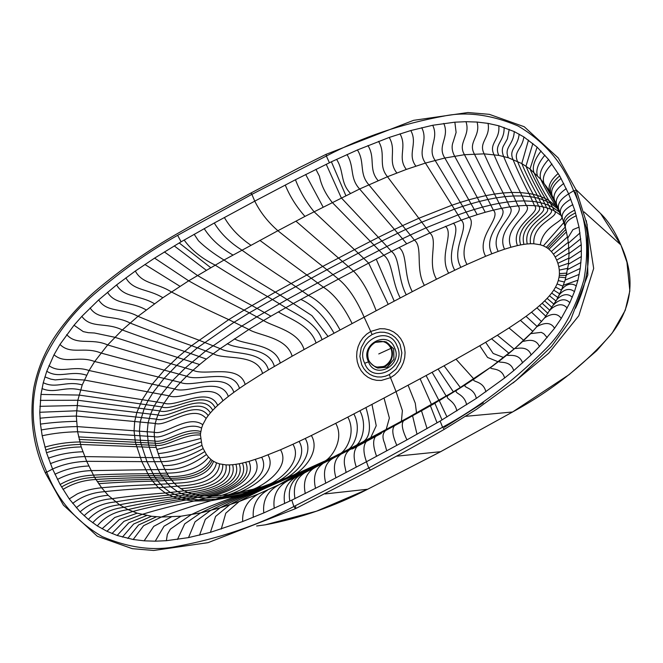 <?xml version="1.0" encoding="UTF-8"?>
<svg xmlns="http://www.w3.org/2000/svg" width="663" height="663" viewBox="0 0 663 663"><rect width="100%" height="100%" fill="white"/><g stroke="black" fill="none" stroke-linecap="round" stroke-linejoin="round"><path stroke-width="0.99" d="M251.509 194.549L251.227 192.858L254.766 201.146L295.458 179.731L331.392 161.789L357.423 149.962L389.214 137.44L410.795 130.545L432.707 125.266L454.859 122.183L465.981 121.694L477.062 122.05L488.034 123.376L498.791 125.788L514.256 131.589L523.903 136.959L537.096 147.128L548.55 159.46L559.688 175.894L568.639 193.869L573.619 190.787C563.078 163.156 544.53 141.542 517.977 125.937C491.598 114.823 467.2 111.475 444.782 115.901C401.38 123.89 361.907 137.266 326.362 156.037L251.509 194.549L177.643 235.332C149.092 251.343 121.08 271.142 93.607 294.712C73.535 312.016 57.466 332.619 45.407 356.503C37.078 374.214 32.993 392.761 33.15 412.146L33.44 419.563C34.7 435.657 38.263 451.047 44.139 465.733L46.609 471.766C57.209 499.488 75.789 521.126 102.359 536.674C128.763 547.754 153.153 551.077 175.529 546.644C218.79 538.688 258.238 525.311 293.866 506.515L368.719 468.003L442.594 427.221C478.081 408.101 512.192 382.261 544.911 349.708C562.05 333.066 575.045 309.812 583.896 279.935C589.739 247.108 586.307 217.389 573.619 190.787L576.255 190.14L587.12 224.558L587.824 274.979L570.445 320.353L551.508 346.459L515.98 380.603L476.589 409.278L444.334 429.309L442.594 427.221L440.124 421.071L406.949 439.859L366.457 461.738L368.719 468.003L370.377 470.133L368.719 468.003M295.698 506.615L295.441 508.687L293.866 506.515L291.819 500.142L263.791 512.922L242.675 521.516L210.42 532.339L188.516 537.61L166.355 540.693L155.241 541.19L144.161 540.826L133.188 539.5L117.169 535.464L106.967 531.295L97.312 525.925L88.336 519.402L80.107 511.861L69.25 498.924L60.126 484.504L52.584 469.014L45.341 472.885L46.609 471.766M178.562 234.785L177.643 235.332L181.098 241.804L214.273 223.017L254.766 201.146C260.103 212.044 267.811 221.906 277.88 230.724L304.955 216.411C296.444 206.781 289.88 196.323 285.264 185.035M351.829 448.984L381.324 433.395L352.467 448.917M380.811 433.751L381.324 433.395M304.955 216.411L359.611 188.996L387.474 176.731L406.328 169.421L425.439 163.073L444.832 158.018L464.456 154.711L484.189 153.857L498.833 155.399L508.33 157.744L521.798 163.546L529.986 168.999L540.751 179.259L546.884 187.19L552.229 195.784L556.771 204.908L562.647 219.121L565.63 228.528L567.702 238.174L572.956 229.63L579.039 227.127L581.252 244.672L581.352 256.548L580.258 268.44L577.945 280.184L574.448 291.654L569.865 302.734L561.238 318.455L554.533 328.301L539.384 346.509L531.138 354.937L513.709 370.642L504.618 377.985L476.324 398.405L440.124 421.071M491.764 366.531L515.623 347.744L532.895 331.367L530.707 333.63L541.248 332.354L543.751 333.68L547.207 337.641M368.504 361.816C374.86 380.28 403.245 365.147 394.593 347.909C387.896 329.337 359.512 344.462 368.504 361.816L364.716 363.274C372.589 385.858 407.654 367.161 397.087 346.02C388.866 323.329 353.81 342.025 364.716 363.274M444.367 427.345L483.368 402.806M575.484 308.27C587.924 282.214 591.479 255.222 586.142 227.301L575.128 191.748M384.242 341.503L386.338 341.992L393.64 348.829L393.913 359.222L387.233 367.153L377.728 368.056L375.755 367.194M377.769 368.064L387.308 367.178L393.988 359.247L393.714 348.854L386.372 342M444.334 429.309C418.038 444.45 393.391 458.058 370.377 470.133L295.441 508.687L208.041 542.665L153.725 550.472L132.285 548.674L97.362 536.284L63.391 505.115L45.341 472.885C33.15 446.265 29.296 417.997 33.772 388.07C37.907 367.227 46.195 348.266 58.626 331.177C70.154 315.381 83.281 301.251 98 288.811C122.987 267.943 149.415 249.57 177.278 233.683L202.505 219.279L251.227 192.858L299.054 167.78L326.155 154.305L326.362 156.037L329.403 162.742M562.862 219.735L558.843 209.583C556.97 204.477 560.235 199.24 568.639 193.869L574.705 210.146L579.039 227.127M366.249 441.599C363.1 445.66 363.167 452.373 366.457 461.738L325.765 483.153L291.819 500.142M61.535 486.99C71.355 481.156 82.369 477.94 94.56 477.335L86.687 461.324C74.405 461.763 63.043 464.324 52.584 469.014L46.518 452.738L42.183 435.757L40.451 424.105L39.78 412.278L40.965 394.444L43.277 382.692L46.775 371.222L54.018 354.78L59.977 344.428L74.016 325.243L81.839 316.367L98.663 299.908L116.605 284.899L135.327 271.043L154.587 258.114L181.098 241.804M194.151 234.246L198.428 240.727C205.016 247.191 213.544 253.622 224.011 260.029L277.88 230.724L322.707 266.418L354.465 249.661L314.005 211.688C306.016 201.801 299.833 191.151 295.458 179.731M323.072 207.005L305.676 174.485M154.587 258.114L188.682 280.822L224.011 260.029C237.619 269.062 254.725 279.761 275.311 292.118L322.707 266.418L326.925 269.758L358.269 253.216L354.465 249.661L370.402 241.423L332.155 202.372C325.483 193.936 321.248 185.217 319.425 176.217L315.928 169.322M346.136 472.512L344.478 464.614C343.732 458.025 345.44 453.069 349.608 449.754L299.693 475.338L258.056 494.184L239.202 501.485L220.091 507.833L200.698 512.889L181.074 516.195L161.341 517.049L151.545 516.27L137.2 513.17L128.083 509.615L119.547 504.783L108.16 495.311L101.613 487.769L94.56 477.335C109.262 476.424 127.354 475.868 148.844 475.653L141.799 461.63L86.687 461.324L81.209 446.912L77.604 431.754L76.311 416.066L77.828 400.253L82.237 384.921L89.074 370.526L94.676 361.526L107.671 344.942L122.307 329.975L138.012 316.326L162.858 297.737L188.682 280.822C203.392 289.109 221.865 298.872 244.1 310.118L275.311 292.118L280.134 295.126L326.925 269.758L333 274.631L363.755 258.396L358.269 253.216L374.007 245.078L370.402 241.423L378.399 237.362L341.271 197.814L326.221 164.267M345.837 195.568L331.392 161.789M350.42 193.356C339.995 182.375 344.288 171.51 336.572 159.344M79.146 439.42L135.376 442.254L134.059 430.809L134.68 421.535L136.843 412.477L142.305 399.656L152.341 384.084L164.349 370.087L177.585 357.374L191.615 345.68L228.743 319.632L244.1 310.118L249.313 312.853L280.134 295.126L287.087 299.51L333 274.631L338.437 279.09L368.661 263.12L363.755 258.396L379.186 250.407L374.007 245.078L381.896 241.067L378.399 237.362L394.477 229.456L359.611 188.996C349.335 177.858 354.738 166.844 346.973 154.57M98.646 483.717C113.224 482.531 131.208 481.678 152.589 481.156L148.844 475.653L153.94 475.52L146.979 461.672L141.799 461.63L135.376 442.254L140.655 442.528L139.429 431.215L140.166 422.049L144.103 408.831L148.114 400.56L152.904 392.745L164.126 378.341L176.789 365.321L197.408 347.793L234.138 322.218L249.313 312.853L256.821 316.864L287.087 299.51L293.303 303.53L338.437 279.09C347.876 286.673 356.445 299.361 364.144 317.154L388.203 304.342L368.661 263.12L383.827 255.263L379.186 250.407L386.927 246.462L381.896 241.067L397.759 233.252L394.477 229.456L402.557 225.635L368.852 184.762C358.741 173.449 365.214 162.377 357.423 149.962M378.134 180.667C368.197 169.189 375.739 158.117 367.948 145.553M376.244 259.175L394.22 301.151L400.245 297.977C391.742 281.866 392.645 261.694 383.827 255.263L391.435 251.385L386.927 246.462L402.482 238.763L397.759 233.252L405.731 229.456L402.557 225.635L418.842 218.276L387.474 176.731C377.728 165.087 386.289 154.106 378.548 141.368M396.872 172.968C387.341 161.175 396.872 150.377 389.214 137.44M406.328 169.421C397.029 157.487 407.48 146.954 399.971 133.818M415.85 166.106C406.809 154.048 418.104 143.896 410.795 130.545M400.245 297.977L406.27 294.811C397.527 278.626 400.27 257.924 391.435 251.385L406.709 243.802L402.482 238.763L410.306 235.034L405.731 229.456L421.792 222.171L418.842 218.276L451.926 205.207L425.439 163.073C416.687 150.915 428.737 141.244 421.709 127.669M406.709 243.802L414.392 240.114L410.306 235.034L426.044 227.832L421.792 222.171L454.428 209.152L451.926 205.207L460.329 202.406L435.102 160.363C426.674 148.131 439.354 139.064 432.707 125.266M399.06 247.556C407.911 254.211 403.328 275.369 412.303 291.654L424.386 285.397C414.955 268.838 423.267 247.026 414.392 240.114L429.848 233.003L426.044 227.832L458.009 214.903L454.428 209.152L462.708 206.342L460.329 202.406L468.791 199.845L444.832 158.018C436.76 145.761 449.928 137.423 443.762 123.409M424.386 285.397L436.503 279.231C426.649 262.324 438.724 240.172 429.848 233.003L461.216 220.141L458.009 214.903L466.122 212.077L462.708 206.342L471.045 203.765L468.791 199.845L477.302 197.574L454.619 156.112C451.851 150.965 451.395 146.167 453.26 141.708L456.111 132.443L454.859 122.183M453.31 223.149C462.128 230.707 444.409 252.653 454.768 270.222L460.893 267.305C450.409 249.479 469.992 227.815 461.216 220.141L469.172 217.315L466.122 212.077L474.285 209.467L471.045 203.765L479.44 201.453L477.302 197.574L485.871 195.626L464.456 154.711C457.246 142.562 470.78 136.056 465.981 121.694M460.893 267.305L467.034 264.446C456.467 246.338 477.89 225.08 469.172 217.315L477.178 214.679L474.285 209.467L482.507 207.113L479.44 201.453L487.885 199.455L485.871 195.626L494.482 194.068L474.327 153.924C467.614 141.94 480.94 136.495 477.062 122.05M477.178 214.679L485.233 212.276L482.507 207.113L490.786 205.041L487.885 199.455L496.388 197.831L494.482 194.068L503.134 192.974C495.344 177.866 489.029 164.822 484.189 153.857C478.031 142.122 490.794 137.788 488.034 123.376M485.233 212.276L493.347 210.146L490.786 205.041L499.106 203.309L496.388 197.831L504.924 196.638L503.134 192.974L511.795 192.436C504.41 177.858 498.477 165.261 493.985 154.636C488.416 143.283 500.275 140.017 498.791 125.788M498.833 155.399C493.562 144.269 504.85 141.484 504.054 127.42M467.034 264.446L485.614 256.291C475.139 237.246 501.808 218.052 493.347 210.146L501.51 208.323L499.106 203.309L507.477 201.983L504.924 196.638L513.477 195.975L511.795 192.436L520.422 192.568C513.386 178.654 507.783 166.612 503.623 156.427C501.85 152.026 501.899 148.338 503.772 145.354L507.41 138.816L509.217 129.351M508.33 157.744C503.673 147.178 513.585 145.164 514.256 131.589M485.614 256.291L491.88 253.772C481.611 234.379 509.847 216.204 501.51 208.323L509.723 206.873L507.477 201.983L515.872 201.138L513.477 195.975L522.013 195.941L520.422 192.568L528.958 193.505C522.171 180.386 516.842 169.007 512.947 159.36C508.571 149.125 517.745 147.377 519.154 134.125M491.88 253.772L498.186 251.401C488.241 231.627 517.919 214.671 509.723 206.873L517.969 205.87L515.872 201.138L524.276 200.881L522.013 195.941L530.483 196.696L528.958 193.505L533.16 194.325C526.455 181.654 521.217 170.64 517.447 161.291C513.344 151.421 521.748 149.821 523.903 136.959M498.186 251.401L504.543 249.205C495.104 229.033 526.016 213.519 517.969 205.87L526.24 205.414L524.276 200.881L532.621 201.361L530.483 196.696L534.66 197.417L533.16 194.325L537.295 195.428L536.566 193.994C530.185 182.308 525.253 172.156 521.798 163.546L528.486 140.084M504.543 249.205L510.949 247.241C502.264 226.663 534.121 212.848 526.24 205.414L534.477 205.646L532.621 201.361L536.757 201.933L534.66 197.417L538.77 198.403L537.295 195.428L541.331 196.82C534.693 185.052 529.58 174.817 525.983 166.123L532.886 143.473M510.949 247.241L517.422 245.583C509.839 224.608 542.185 212.782 534.477 205.646L538.563 206.085L536.757 201.933L540.834 202.762L538.77 198.403L542.798 199.687L541.331 196.82L545.251 198.552C538.596 187.223 533.508 177.369 529.986 168.999L537.096 147.128M517.422 245.583L520.687 244.904C513.833 223.746 546.171 213.038 538.563 206.085L542.607 206.773L540.834 202.762L544.845 203.889L542.798 199.687L546.71 201.312L545.251 198.552L549.005 200.632C542.326 189.709 537.254 180.22 533.781 172.165C532.19 166.405 534.635 159.36 541.107 151.023M537.37 175.596C535.663 169.977 538.182 163.156 544.928 155.142M520.687 244.904L523.961 244.349C518.018 223.033 550.108 213.527 542.607 206.773L546.585 207.751L544.845 203.889L548.74 205.348L546.71 201.312L550.464 203.292L549.005 200.632L555.867 205.911C549.146 195.651 544.108 186.767 540.751 179.259C538.944 173.747 541.547 167.151 548.55 159.46M557.401 206.583L543.917 183.137C542.052 177.709 544.737 171.319 551.964 163.96M554.856 201.436L549.66 191.408C547.713 186.104 550.572 180.112 558.238 173.433M554.699 201.162L550.97 193.571C549.022 188.3 551.931 182.4 559.688 175.894M552.229 195.784C550.282 190.53 553.24 184.728 561.089 178.38M554.583 200.292C552.66 195.088 555.718 189.469 563.774 183.444M557.682 207.196L556.771 204.908C554.873 199.737 558.047 194.309 566.285 188.607M560.807 214.323C558.959 209.276 562.299 204.245 570.835 199.215M564.354 224.111L562.647 219.121C560.815 214.124 564.213 209.293 572.857 204.643M564.346 224.061L564.321 223.995C562.506 219.047 565.97 214.431 574.705 210.146M564.321 223.995L564.495 224.558M565.075 226.473C563.268 221.541 566.766 217.025 575.559 212.931M565.754 228.967C563.981 224.061 567.511 219.644 576.362 215.732M568.481 264.197L569.045 253.564L568.406 243.197L580.034 232.92M568.862 248.335L580.771 238.771M569.045 253.564L581.252 244.672M568.92 258.852L581.443 250.597M530.715 333.622L544.613 317.859L556.547 300.041L561.37 290.286L565.158 280.059L568.481 264.181L581.352 256.548M567.702 269.518L580.954 262.498M566.592 274.814L580.258 268.44M565.158 280.059L579.255 274.341M563.409 285.223L577.945 280.184M561.254 290.9C560.649 290.203 567.984 280.159 576.338 285.968M558.967 295.706C558.321 295.35 566.401 285.107 574.448 291.654M556.456 300.389C555.743 300.356 564.569 290.021 572.285 297.256M553.738 304.947C552.942 305.212 562.497 294.886 569.865 302.734M550.854 309.381C549.95 309.928 560.194 299.693 567.205 308.104M544.605 317.892C543.486 318.953 554.914 309.107 561.238 318.455M537.859 325.964C536.491 327.456 548.856 318.215 554.533 328.301M530.707 333.63L523.223 340.931C521.35 343.111 534.817 335.47 539.384 346.509M523.281 340.865L515.482 347.909C513.344 350.362 527.019 343.608 531.138 354.937M515.623 347.744L507.526 354.589C505.14 357.274 518.831 351.44 522.56 362.968M507.792 354.291L499.38 361.004C496.753 363.904 510.295 358.981 513.709 370.642M499.827 360.548L491.092 367.194C488.225 370.269 501.477 366.258 504.618 377.985M458.953 388.369L491.755 366.54L474.153 378.963C470.846 382.336 483.145 380.098 485.896 391.841M474.153 378.963L465.542 384.598C462.02 388.087 473.705 386.703 476.324 398.405M465.542 384.598L456.848 390.084C453.127 393.681 464.117 393.118 466.636 404.77M450.658 393.424L458.904 388.402L456.848 390.084L448.097 395.446C444.177 399.134 454.395 399.375 456.857 410.952M442.354 398.355L434.862 403.27L403.626 420.781L409.038 417.077L450.633 393.441L439.287 400.684L446.995 416.986M434.862 403.27L442.03 419.944M430.428 405.831L437.058 422.87M396.847 445.387C392.339 435.367 391.609 428.795 394.651 425.671L385.659 430.527C382.51 433.304 382.161 437.53 384.606 443.215L386.736 450.865M376.601 456.318C373.161 447.028 372.739 440.497 375.341 436.735M376.659 435.367L367.65 440.182L375.167 435.342L392.123 426.251L375.987 436.014M425.795 407.82L421.519 410.878L427.071 428.63M412.585 415.858L417.027 434.29M394.651 425.671L403.626 420.781C401.082 423.616 402.192 429.972 406.949 439.859M340.575 454.503C334.417 459.285 332.876 467.075 335.959 477.849M341.76 452.953L331.525 459.219C324.845 464.266 322.922 472.238 325.765 483.153M322.458 463.909C315.256 469.189 312.944 477.352 315.547 488.391M326.072 461.025L313.375 468.534C305.643 474.037 302.95 482.382 305.295 493.562M304.259 473.092C296.013 478.794 292.93 487.297 294.994 498.617M299.693 475.338C291.181 481.131 287.899 489.717 289.83 501.087M356.304 467.142C353.164 457.685 353.445 450.79 357.15 446.439M357.887 445.669L349.608 449.754L358.277 444.293L313.674 467.208L295.11 477.559C286.341 483.435 282.861 492.095 284.651 503.532M320.047 464.067L279.032 482.2L262.391 488.416L237.023 496.048L211.19 500.64L193.894 501.054L181.156 499.289L172.985 496.794L165.311 492.982L158.44 487.703L152.589 481.156L157.661 480.932L153.94 475.52L161.316 475.255L160.214 473.399L147.708 473.73C126.185 473.846 108.052 474.31 93.301 475.131C81.11 475.711 70.054 478.835 60.126 484.504M324.646 461.746L282.803 480.418L249.769 492.004L241.373 494.316L215.898 499.123L198.801 499.819L190.331 499.073L182.043 497.358L170.341 492.468L163.488 487.355L157.661 480.932L164.988 480.551L161.316 475.255L167.971 474.94L166.885 473.117L160.214 473.399L158.15 469.578L90.947 470.614C78.731 471.144 67.568 474.086 57.449 479.44M88.759 466.006C76.51 466.503 65.239 469.255 54.93 474.269M355.277 445.876L319.848 464.158C305.726 470.614 294.422 476.531 285.919 481.91C276.628 487.943 272.742 496.744 274.25 508.314M386.189 429.442L389.38 418.063L384.026 398.024L347.835 417.093C356.677 433.337 345.481 452.307 339.257 453.989L311.759 467.987C297.181 474.6 285.496 480.658 276.678 486.145C266.874 492.319 262.581 501.245 263.791 512.922M267.396 490.239C257.078 496.521 252.371 505.546 253.274 517.331M258.056 494.184C247.233 500.532 242.103 509.64 242.675 521.516M331.608 457.743L319.798 463.802L279.032 482.2C262.573 489.253 249.296 495.684 239.202 501.485L225.793 513.179L221.251 529.066M347.835 417.093L335.718 423.334C345.1 439.876 330.373 459.575 323.934 461.431L270.736 485.399C253.796 492.493 240.114 498.957 229.68 504.8L215.591 516.444L210.42 532.339M335.718 423.334L311.361 435.516C321.704 452.895 299.858 473.034 292.872 475.238L262.391 488.416C244.962 495.501 230.865 501.982 220.091 507.833L205.339 519.344L199.505 535.207M311.361 435.516L305.229 438.475C315.779 456.111 292.151 476.109 285.015 478.396L253.987 491.217C236.069 498.261 221.55 504.709 210.428 510.551L195.038 521.847L188.516 537.61M305.229 438.475L299.088 441.392C309.812 459.293 284.41 479.042 277.109 481.404L245.534 493.769C227.119 500.731 212.177 507.104 200.698 512.889L184.704 523.886L177.46 539.475M299.088 441.392L292.93 444.251C303.795 462.442 276.628 481.819 269.153 484.23L237.023 496.048C218.119 502.844 202.754 509.101 190.911 514.795L170.325 529.173L167.349 534.361L166.355 540.693M181.074 516.195L164.026 526.24L155.241 541.19M171.203 516.983L153.758 526.372L144.161 540.826M261.147 486.866L253.084 489.269L247.597 491.722L222.627 496.852L211.19 500.64C190.886 506.482 174.27 511.952 161.341 517.049L143.606 525.676L133.188 539.5M156.427 516.775L138.592 524.972L127.777 538.439M151.545 516.27L133.653 524.027L122.431 537.096M146.697 515.507L128.779 522.809L117.169 535.464M292.93 444.251L280.532 449.763C291.538 468.608 260.924 486.791 253.084 489.269L228.594 494.673L222.627 496.852L205.828 497.946L193.894 501.054C172.852 505.695 155.523 510.17 141.915 514.48L123.998 521.325L112.006 533.533M137.2 513.17L119.323 519.543L106.967 531.295M280.532 449.763L261.694 457.263C272.286 477.252 237.023 492.36 228.594 494.673L212.085 496.131L205.828 497.946L197.475 497.465L185.358 500.117C164.059 503.963 146.473 507.767 132.583 511.546L114.765 517.48L102.061 528.759M261.694 457.263L248.907 461.415C258.421 482.258 220.862 494.2 212.085 496.131L203.848 495.899L197.475 497.465L193.347 496.894L181.156 499.289C159.783 502.695 142.089 506.142 128.083 509.615C114.765 511.513 104.505 516.949 97.312 525.925M248.907 461.415L242.426 463.072C250.946 484.346 212.748 494.25 203.848 495.899L199.762 495.46L193.347 496.894L189.262 496.065L177.021 498.195C155.606 501.145 137.838 504.203 123.732 507.361C110.605 509.01 100.27 514.156 92.737 522.8M242.426 463.072L239.169 463.752C246.992 485.233 208.712 493.976 199.762 495.46L195.718 494.772L189.262 496.065L185.259 494.938L172.985 496.794C151.554 499.297 133.735 501.957 119.547 504.783C106.602 506.209 96.201 511.082 88.336 519.402M239.169 463.752L235.887 464.307C242.865 485.962 204.701 493.454 195.718 494.772L191.74 493.794L185.259 494.938L181.355 493.479L169.065 495.07C147.65 497.134 129.807 499.413 115.544 501.908C102.782 503.142 92.306 507.75 84.126 515.756M235.887 464.307L232.605 464.705C238.506 486.493 200.748 492.642 191.74 493.794L187.861 492.476L181.355 493.479L177.609 491.648L165.311 492.982C143.921 494.639 126.069 496.554 111.749 498.742C99.143 499.811 88.593 504.187 80.107 511.861M108.16 495.311C95.687 496.247 85.063 500.391 76.295 507.742M232.605 464.705L229.307 464.92C233.848 486.758 196.886 491.482 187.861 492.476L184.132 490.777L177.609 491.648L170.772 486.783L158.44 487.703C137.108 488.697 119.216 490.015 104.779 491.648C92.414 492.476 81.706 496.405 72.673 503.424M229.307 464.92L226.017 464.887C228.818 486.617 193.182 489.924 184.132 490.777L177.328 486.153L170.772 486.783L167.756 483.808L155.391 484.562C134.042 485.299 116.116 486.377 101.613 487.769C92.149 488.73 84.035 490.777 77.273 493.91L69.25 498.924M226.017 464.887L219.569 463.885C218.052 484.587 186.452 485.531 177.328 486.153L174.328 483.277L167.756 483.808L164.988 480.551L171.601 480.111L169.115 476.714L150.029 477.542C128.581 477.841 110.522 478.495 95.87 479.498C83.679 480.136 72.715 483.451 62.985 489.443M167.971 474.94L169.115 476.714C178.504 476.564 202.149 475.603 210.9 459.426L208.513 457.122C197.831 471.194 176.391 473.2 166.885 473.117L164.855 469.379L158.15 469.578L154.471 461.688L146.979 461.672L140.655 442.528L148.297 442.892L147.203 431.779L148.098 422.787L150.6 414.085L154.313 405.839L161.424 394.344L172.736 380.446L185.358 367.882L205.754 350.901L241.92 326.005L256.821 316.864L263.543 320.544L270.935 316.185L251.849 305.502C230.011 293.966 211.878 283.955 197.433 275.468L164.366 251.923M206.243 270.222L174.228 245.898M210.668 267.637L179.184 242.94M270.935 316.185L285.828 307.69L267.454 296.518C246.445 284.41 229 273.935 215.11 265.076C201.519 258.313 191.201 249.959 184.157 240.014M208.513 457.122L206.433 454.503C191.284 465.608 177.427 470.564 164.855 469.379L161.233 461.63L154.471 461.688L152.805 457.644L84.723 456.583C72.424 456.964 60.979 459.326 50.388 463.669M82.883 451.785C70.576 452.116 59.065 454.271 48.358 458.241M81.209 446.912C68.886 447.194 57.325 449.133 46.518 452.738M206.433 454.503L203.185 448.561C187.024 457.437 173.043 461.788 161.233 461.63L159.609 457.652L152.805 457.644L149.299 447.227L80.455 444.434C68.115 444.699 56.521 446.539 45.664 449.953M203.185 448.561L201.975 445.354C185.375 453.177 171.253 457.279 159.609 457.652L156.178 447.426L149.299 447.227L148.761 445.072L79.775 441.939C67.411 442.18 55.767 443.912 44.86 447.152M156.178 447.426L155.656 445.312L148.761 445.072L148.297 442.892L155.217 443.182L154.355 436.668L77.604 431.754C65.098 432.003 53.289 433.337 42.183 435.757M201.975 445.354L200.45 435.052C184.148 433.61 166.015 447.409 155.656 445.312L155.217 443.182C165.651 445.503 184.273 430.246 200.566 433.287L201.593 428.066C185.855 420.243 165.021 439.602 154.355 436.668L154.23 432.259L76.891 426.574C64.27 426.823 52.369 427.958 41.189 429.964M76.452 421.337C63.689 421.61 51.689 422.53 40.451 424.105M201.593 428.066L202.779 424.718C187.811 414.019 165.046 435.574 154.23 432.259L155.275 423.45L76.311 416.066C63.375 416.364 51.258 417.077 39.971 418.212M202.779 424.718L206.135 418.486C193.099 403.286 166.38 427.395 155.275 423.45L156.427 419.149L76.494 410.787L39.78 412.278M206.135 418.486L208.174 415.61C196.14 398.778 167.681 423.342 156.427 419.149L157.943 414.955L76.991 405.507L39.871 406.328M208.174 415.61L210.395 412.883C199.223 394.85 169.338 419.372 157.943 414.955L159.758 410.886L77.828 400.253L40.269 400.377M210.395 412.883L212.74 410.281C202.314 391.352 171.286 415.502 159.758 410.886L161.822 406.949L78.988 395.065L40.965 394.444M212.74 410.281L215.185 407.786C205.406 388.186 173.466 411.748 161.822 406.949L164.084 403.129L80.463 389.943C64.477 385.899 54.988 394.095 41.968 388.543M82.237 384.921C66.118 380.463 56.082 389.09 43.277 382.692M215.185 407.786L217.704 405.383C208.48 385.278 175.828 408.101 164.084 403.129L169.098 395.828L84.276 380.007L65.579 378.979L55.211 379.907L50.794 379.128L44.885 376.916M86.563 375.2C70.261 369.962 59.048 379.17 46.775 371.222M217.704 405.383L222.934 400.8C214.605 380.032 180.974 401.132 169.098 395.828L174.601 388.941L89.074 370.526C72.715 364.915 60.913 374.264 48.938 365.628M222.934 400.8L228.329 396.466C220.696 375.341 186.527 394.526 174.601 388.941L180.477 382.41L94.676 361.526C78.267 355.269 65.355 364.617 54.018 354.78M228.329 396.466L233.865 392.322C226.763 371.04 192.386 388.228 180.477 382.41L186.651 376.194L100.925 353.014C84.541 346.177 70.676 355.227 59.977 344.428M233.865 392.322L239.484 388.336C232.804 367.029 198.486 382.203 186.651 376.194L193.049 370.252L107.671 344.942C91.395 337.624 76.775 346.119 66.69 334.583M239.484 388.336L245.186 384.474C238.821 363.241 204.776 376.41 193.049 370.252L199.629 364.551L114.823 337.276L94.477 333L88.303 332.677L83.256 331.616L74.016 325.243M199.629 364.551L206.367 359.064L184.513 351.407C159.642 343.285 138.907 336.133 122.307 329.975C106.37 321.911 90.839 328.873 81.839 316.367M206.367 359.064L213.237 353.769L191.615 345.68C166.977 337.061 146.457 329.503 130.047 323.005C114.343 314.66 98.621 320.735 90.077 307.939M245.186 384.474L262.581 373.451C256.796 352.799 224.492 360.183 213.237 353.769L220.207 348.639L198.842 340.144C174.485 331.077 154.214 323.138 138.012 316.326C122.556 307.74 106.793 312.895 98.663 299.908M146.15 309.903C130.959 301.126 115.296 305.336 107.514 292.242M154.438 303.72C139.528 294.77 124.08 298.052 116.605 284.899M162.858 297.737C148.23 288.654 133.097 291.007 125.879 277.838M262.581 373.451L268.457 369.904C262.763 349.525 231.279 355.086 220.207 348.639L248.874 329.486L228.743 319.632C205.737 309.024 186.618 299.8 171.377 291.944C157.048 282.745 142.313 284.187 135.327 271.043M179.988 286.308L144.899 264.479M232.945 255.048C220.315 247.672 210.726 238.854 204.196 228.594M268.457 369.904L292.151 356.197C286.565 337.011 259.192 335.901 248.874 329.486L263.543 320.544C273.496 326.876 298.425 330.97 304.085 349.534L322.061 339.705C316.143 322.019 295.292 313.897 285.828 307.69L293.303 303.53L311.95 315.654L328.061 336.456L340.086 330C330.878 313.002 320.287 301.433 308.312 295.3L291.065 283.457C271.341 270.595 254.948 259.482 241.904 250.125C229.771 242.451 220.564 233.409 214.273 223.017M250.887 245.235C239.26 237.271 230.426 228.022 224.367 217.497M358.633 444.972L366.937 440.845M376.178 310.74C369.241 292.54 361.7 279.314 353.536 271.076L295.922 221.16M523.961 244.349L527.251 243.951C522.444 222.519 553.953 214.306 546.585 207.751L550.464 209.069L548.74 205.348L552.486 207.188L550.464 203.292L557.318 208.406L555.867 205.911L558.138 208.199M555.652 202.953L546.884 187.19M555.155 202L548.301 189.286M559.448 211.182L554.682 201.121M392.123 426.251L409.088 417.052M313.831 467.133L313.127 467.473M219.569 463.885L216.486 462.815C212.508 482.432 183.527 482.78 174.328 483.277L171.601 480.111C180.891 479.772 207.121 479.407 213.569 461.332L212.201 460.429C204.56 477.592 179.656 478.18 170.325 478.446L151.288 479.374C129.857 479.763 111.84 480.509 97.237 481.628M200.798 431.53C184.596 426.864 165.352 443.539 154.844 441.028L78.574 436.884M340.086 330L352.111 323.569C343.658 306.182 334.069 294.049 323.362 287.162L259.871 240.379M527.251 243.951L530.541 243.735C527.176 222.287 557.658 215.417 550.464 209.069L554.193 210.759L552.486 207.188L559.323 212.052L557.318 208.406L558.917 209.947M530.541 243.735L533.831 243.769C532.281 222.445 561.155 216.909 554.193 210.759L560.989 215.392L559.323 212.052L560.127 212.782M533.831 243.769L540.295 244.771C543.212 224.533 567.296 221.111 560.989 215.392L561.304 215.657M359.918 410.778C368.222 426.823 360.523 444.749 354.49 446.282L354.398 446.34M388.203 304.342L394.22 301.151M406.27 294.811L412.303 291.654M436.503 279.231L448.669 273.189C438.45 255.86 454.296 233.741 445.445 226.307M454.768 270.222L448.669 273.189M540.295 244.771L543.378 245.84L563.848 222.553M543.378 245.84L546.295 247.324L565.241 227.069M546.295 247.324L547.663 248.227L565.854 229.406M547.663 248.227L548.972 249.238L566.442 231.818M548.972 249.238L551.359 251.534L567.487 236.923M568.299 242.268L553.431 254.153L555.204 257.029L568.821 247.655M551.359 251.534L553.431 254.153M555.204 257.029L556.68 260.095L569.036 252.91M568.962 258.089L557.89 263.302L558.785 266.65L568.581 263.236M556.68 260.095L557.89 263.302M558.785 266.65L559.315 270.09L567.918 268.275M559.315 270.09L559.415 273.604L566.989 273.106M559.415 273.604L559.299 275.369L566.442 275.435M559.299 275.369L559.066 277.126L565.846 277.698M559.066 277.126L558.271 280.59L564.528 282.04M558.271 280.59L557.077 283.938L563.061 286.159M561.453 290.104L555.536 287.129L553.721 290.17L559.729 293.891M557.077 283.938L555.536 287.129M553.721 290.17L551.674 293.046L557.898 297.53M551.674 293.046L549.461 295.773L556 301.002M549.461 295.773L547.116 298.375L554.053 304.309M547.116 298.375L544.671 300.869L552.047 307.483M544.671 300.869L542.152 303.273L550.008 310.524M547.945 313.442L539.566 305.593L536.931 307.856L545.848 316.259M542.152 303.273L539.566 305.593M541.596 321.605L531.535 312.19L526.016 316.334L537.27 326.619M531.535 312.19L536.931 307.856M532.878 331.392L520.405 320.328L508.985 327.953L523.778 340.401M526.016 316.334L520.405 320.328M508.985 327.953L497.383 335.238L514.123 349.036M497.383 335.238L491.532 338.785L509.018 353.296M491.532 338.785L485.656 342.282L493.173 353.462L503.714 357.539M485.656 342.282L479.755 345.738L487.562 357.448L498.178 361.799M479.755 345.738L456.011 359.197L473.796 378.913M456.011 359.197L444.069 365.785L460.346 387.507M453.351 391.8L438.086 369.042L432.102 372.299L446.199 396.084M438.086 369.042L444.069 365.785M431.514 404.596L420.102 378.764L408.085 385.195L415.287 403.228L416.538 412.966M408.085 385.195L396.06 391.618L402.391 410.612L401.43 421.22M438.906 400.361L426.102 375.531L420.102 378.764M426.102 375.531L432.102 372.299M371.984 404.422L376.228 425.737L370.692 437.721M365.951 407.604C371.653 426.45 370.368 438.036 362.081 442.37M353.876 413.944C362.454 430.072 353.006 448.553 346.89 450.16M352.111 323.569L364.144 317.154L370.708 331.45L379.974 328.707L384.739 328.823L389.388 329.925L393.698 331.981L397.493 334.898L400.643 338.578L403.013 342.862L404.505 347.586L405.076 352.583L404.703 357.655L403.394 362.603L401.214 367.261L398.272 371.404L394.651 374.918L390.515 377.661L396.06 391.618L384.026 398.024M204.668 451.627C188.963 461.547 175.065 466.188 162.982 465.542M268.009 454.893C278.858 474.476 245.037 490.811 236.807 493.222M255.33 459.451C265.498 479.863 228.959 493.521 220.348 495.675M245.675 462.285C254.741 483.352 216.801 494.316 207.958 496.115M222.76 464.556C223.53 485.946 189.684 487.935 180.601 488.672M212.201 460.429L210.9 459.426M216.486 462.815L213.569 461.332M316.06 342.962C310.243 324.994 287.982 318.157 278.369 311.908M201.08 442.014C184.016 448.652 169.687 452.522 158.101 453.625M200.558 438.566L156.766 449.514M200.45 435.052L200.566 433.287M274.349 366.415C268.722 346.318 238.158 350.122 227.268 343.666M280.267 362.976C274.673 343.177 245.103 345.274 234.404 338.818M292.151 356.197L304.085 349.534M334.069 333.224C324.497 316.425 313.408 305.146 300.803 299.394M322.061 339.705L328.061 336.456M390.515 377.661L381.349 380.429L376.667 380.347L372.125 379.277L367.932 377.255L364.219 374.371L361.136 370.716L358.791 366.44L357.266 361.7L356.644 356.686L356.926 351.581L358.119 346.6L360.191 341.909L363.042 337.732L366.598 334.193L370.708 331.45L372.109 334.55L376.02 332.95L380.123 332.18L384.267 332.271L388.278 333.232L392.007 335.006L395.297 337.533L398.015 340.716L400.071 344.428L401.861 352.865L400.419 361.55L395.985 369.183L389.272 374.603L390.515 377.661M389.272 374.603L385.377 376.219L381.316 376.998L377.247 376.932L373.319 375.996L369.672 374.247L366.457 371.744L363.78 368.578L361.741 364.865L359.885 356.412L361.178 347.677L365.454 339.995L368.537 336.937L372.109 334.55M576.039 189.635L600.603 213.569L620.841 244.896L584.037 211.878M513.029 382.99L548.707 353.213L578.832 315.696L593.675 268.416L586.266 220.572M620.941 245.119L620.841 244.896C635.875 277.507 632.461 307.533 610.615 334.972C583.863 365.28 551.168 390.955 512.54 411.988L465.641 416.331M512.739 411.872L569.152 374.603L596.717 350.719L612.28 332.901L625.209 310.375L629.85 290.966L626.949 262.266L620.916 244.995C614.808 231.089 608.037 220.613 600.603 213.569M367.866 489.137L440.688 451.669L512.656 411.955L440.572 451.702L396.259 456.227M256.622 525.999L265.316 524.823L316.408 511.214L367.675 489.228L325.052 493.935M265.316 524.823C300.173 518.275 334.326 506.399 367.774 489.195L440.771 451.594M390.988 348.348C387.291 341.735 381.938 339.821 374.918 342.605L374.844 342.647C368.437 346.973 366.382 352.84 368.686 360.241C372.382 366.863 377.744 368.777 384.764 365.984L384.83 365.951C391.236 361.625 393.292 355.758 390.988 348.348L378.755 353.943M385.145 366.357L375.797 367.211C360.382 357.15 368.918 346.807 374.86 342.406L384.275 341.52C394.916 344.354 395.181 361.592 385.22 366.316L385.236 366.299M382.75 367.302L385.112 366.366M326.163 154.305L413.53 120.343L467.904 112.528L489.319 114.334L524.242 126.732L558.221 157.935L576.255 190.14M568.406 243.197L567.702 238.174M375.167 435.334L358.277 444.293"/></g></svg>
